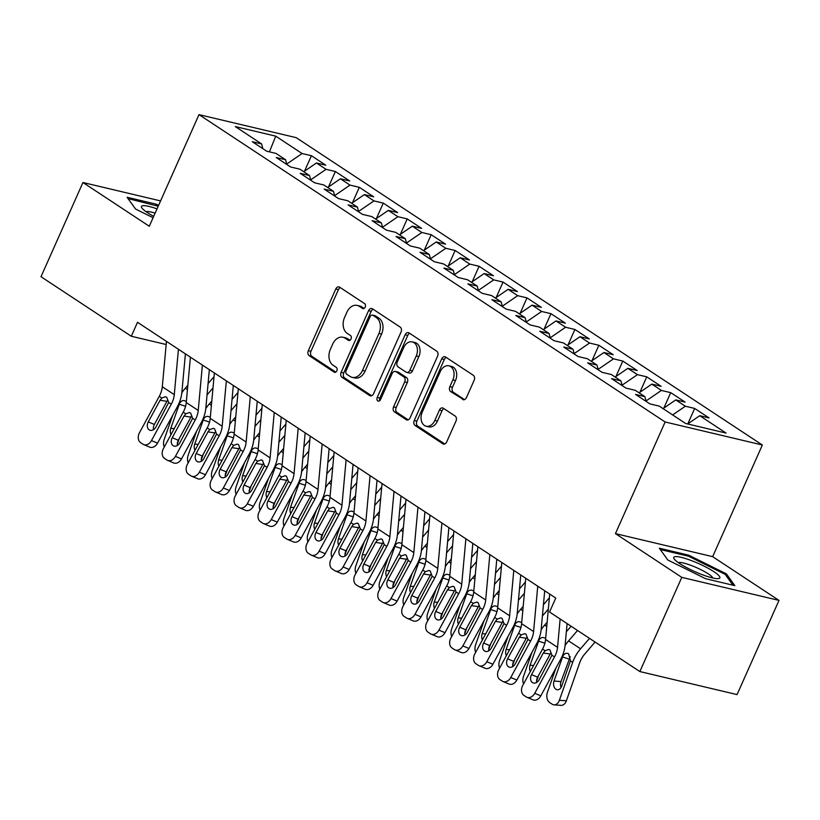 <?xml version="1.0" encoding="UTF-8"?>
<svg xmlns="http://www.w3.org/2000/svg" width="820" height="820" viewBox="0 0 820 820"><rect width="100%" height="100%" fill="white"/><g stroke="black" fill="none" stroke-linecap="round" stroke-linejoin="round"><path stroke-width="1.23" d="M365.207 307.121A2.665 1.917 -76.7 0 0 364.633 303.646L339.644 287.174A3.813 2.737 -76.7 0 0 338.998 286.887A3.813 2.737 -76.7 0 0 335.769 289.04L308.33 350.683A3.813 2.737 -76.7 0 0 309.15 355.654L334.14 372.126A2.665 1.917 -76.7 0 0 334.591 372.331A2.665 1.917 -76.7 0 0 336.846 370.814A2.665 1.917 -76.7 0 0 336.272 367.339L333.043 365.207A12.187 8.753 -76.7 0 1 330.388 349.289L332.684 344.144A12.187 8.753 -76.7 0 1 343.016 337.256A12.187 8.753 -76.7 0 1 345.087 338.147L348.315 340.279A2.665 1.917 -76.7 0 0 348.766 340.484A2.665 1.917 -76.7 0 0 351.032 338.967A2.665 1.917 -76.7 0 0 350.447 335.493L347.219 333.361A12.187 8.753 -76.7 0 1 344.574 317.442L346.86 312.297A12.187 8.753 -76.7 0 1 357.192 305.409A12.187 8.753 -76.7 0 1 359.262 306.301L362.491 308.433A2.665 1.917 -76.7 0 0 362.952 308.638A2.665 1.917 -76.7 0 0 365.207 307.121M462.572 399.442A3.813 2.737 -76.7 0 0 463.218 399.729A3.813 2.737 -76.7 0 0 466.447 397.577L474.144 380.275A3.813 2.737 -76.7 0 0 473.314 375.304L445.567 357.007A3.813 2.737 -76.7 0 0 444.922 356.731A3.813 2.737 -76.7 0 0 441.693 358.883L414.254 420.527A3.813 2.737 -76.7 0 0 415.074 425.498L442.82 443.794A3.813 2.737 -76.7 0 0 443.466 444.071A3.813 2.737 -76.7 0 0 446.695 441.918L456.002 421.029A3.813 2.737 -76.7 0 0 455.172 416.058L443.302 408.227A3.813 2.737 -76.7 0 0 442.656 407.94A3.813 2.737 -76.7 0 0 439.428 410.102L434.815 420.455A10.188 7.318 -76.7 0 1 426.174 426.226A10.188 7.318 -76.7 0 1 422.228 412.163L440.299 371.583A10.188 7.318 -76.7 0 1 448.94 365.822A10.188 7.318 -76.7 0 1 452.876 379.875L449.862 386.64A3.813 2.737 -76.7 0 0 450.692 391.622L463.915 399.77M681.789 577.372L779 600.404L712.652 556.657L615.441 533.615L681.789 577.372L639.856 671.559L549.543 612.017L555.755 598.067L137.524 322.301L131.302 336.251L166.173 344.513M615.441 533.615L665.143 421.982L198.993 114.626L296.204 137.657L762.354 445.014L665.143 421.982M160.576 200.91L82.943 182.511L149.291 226.258L198.993 114.626M82.943 182.511L41 276.709L131.302 336.251M401.021 332.069A3.813 2.737 -76.7 0 0 400.191 327.088L372.444 308.802A3.813 2.737 -76.7 0 0 371.798 308.515A3.813 2.737 -76.7 0 0 368.569 310.667L341.13 372.311A3.813 2.737 -76.7 0 0 341.95 377.282L369.697 395.578A3.813 2.737 -76.7 0 0 370.343 395.855A3.813 2.737 -76.7 0 0 373.571 393.702L401.021 332.069M409.006 332.899L436.752 351.196A3.813 2.737 -76.7 0 1 437.583 356.167L410.133 417.81A3.813 2.737 -76.7 0 1 406.904 419.963A3.813 2.737 -76.7 0 1 406.259 419.686L394.389 411.855A3.813 2.737 -76.7 0 1 393.559 406.884L404.69 381.884A3.813 2.737 -76.7 0 0 403.86 376.913L395.988 371.716A3.813 2.737 -76.7 0 0 395.342 371.429A3.813 2.737 -76.7 0 0 392.114 373.592L380.521 399.617A2.665 1.917 -76.7 0 1 378.266 401.123A2.665 1.917 -76.7 0 1 377.231 397.444L405.131 334.775A3.813 2.737 -76.7 0 1 408.36 332.623A3.813 2.737 -76.7 0 1 409.006 332.899M304.538 171.165L311.415 155.728L302.088 153.524L275.735 136.151L235.278 126.557L261.621 143.93L252.293 141.727L266.674 151.198L276.002 153.412L285.575 159.726L276.248 157.522L290.628 166.993L299.956 169.207L309.529 175.521L300.202 173.307L314.583 182.788L323.91 185.002L333.484 191.316L324.156 189.102L338.537 198.583L347.864 200.797L357.438 207.111L348.111 204.897L362.491 214.379L371.819 216.582L381.392 222.907L372.065 220.693L386.445 230.174L395.773 232.378L405.346 238.702L396.019 236.488L410.4 245.969L419.727 248.173L429.301 254.497L419.973 252.283L434.354 261.754L443.671 263.968L453.255 270.282L443.928 268.079L458.308 277.549L467.625 279.763L477.209 286.077L467.882 283.874L482.262 293.345L491.58 295.559L501.163 301.873L491.836 299.669L506.206 309.14L515.534 311.354L525.118 317.668L515.79 315.454L530.161 324.935L539.488 327.149L549.072 333.463L539.745 331.249L554.115 340.731L563.442 342.944L573.026 349.258L563.699 347.044L578.069 356.526L587.397 358.729L596.98 365.054L587.653 362.84L602.024 372.321L611.351 374.525L620.935 380.849L611.607 378.635L625.978 388.116L635.305 390.32L644.889 396.644L635.561 394.43L649.932 403.901L659.259 406.115L685.612 423.489L726.069 433.073L699.726 415.699L687.662 423.971M311.415 155.728L325.786 165.209L316.458 162.995L326.042 169.32L310.667 179.857M328.492 186.96L335.37 171.523L326.042 169.32M335.37 171.523L349.74 181.005L340.413 178.791L349.996 185.105L334.621 195.652M352.446 202.755L359.324 187.319L349.996 185.105M359.324 187.319L373.694 196.8L364.367 194.586L373.951 200.9L358.576 211.447M376.401 218.55L383.278 203.114L373.951 200.9M383.278 203.114L397.649 212.585L388.321 210.381L397.905 216.695L382.53 227.242M400.355 234.346L407.232 218.909L397.905 216.695M407.232 218.909L421.603 228.38L412.275 226.176L421.859 232.49L406.484 243.027M424.309 250.141L431.187 234.704L421.859 232.49M431.187 234.704L445.557 244.175L436.23 241.972L445.813 248.286L430.438 258.823M448.263 265.936L455.141 250.5L445.813 248.286M455.141 250.5L469.511 259.971L460.184 257.767L469.768 264.081L454.393 274.618M472.217 281.731L479.095 266.285L469.768 264.081M479.095 266.285L493.466 275.766L484.138 273.552L493.722 279.876L478.347 290.413M496.172 297.527L503.049 282.08L493.722 279.876M503.049 282.08L517.42 291.561L508.092 289.347L517.676 295.671L502.301 306.208M520.126 313.312L527.004 297.875L517.676 295.671M527.004 297.875L541.374 307.356L532.047 305.142L541.63 311.467L526.255 322.004M544.08 329.107L550.958 313.67L541.63 311.467M550.958 313.67L565.328 323.152L556.001 320.938L565.585 327.252L550.21 337.799M568.034 344.902L574.912 329.466L565.585 327.252M574.912 329.466L589.283 338.947L579.955 336.733L589.539 343.047L574.164 353.594M591.989 360.697L598.856 345.261L589.539 343.047M598.856 345.261L613.237 354.732L603.909 352.528L613.493 358.842L598.118 369.389M615.943 376.493L622.81 361.056L613.493 358.842M622.81 361.056L637.191 370.527L627.864 368.323L637.447 374.637L622.072 385.174M639.897 392.288L646.765 376.851L637.447 374.637M646.765 376.851L661.145 386.322L651.818 384.119L661.402 390.433L646.027 400.97M663.851 408.083L670.719 392.647L661.402 390.433M670.719 392.647L685.1 402.118L675.772 399.914L685.346 406.228L672.646 414.94M687.806 423.878L694.673 408.442L685.346 406.228M694.673 408.442L709.054 417.913L699.726 415.699M644.889 396.644L646.129 401.4M620.935 380.849L622.175 385.605M675.772 399.914L663.062 408.616M596.98 365.054L598.221 369.81M651.818 384.119L639.108 392.831M573.026 349.258L574.266 354.014M627.864 368.323L615.154 377.036M549.072 333.463L550.322 338.219M603.909 352.528L591.199 361.241M525.118 317.668L526.368 322.424M579.955 336.733L567.245 345.445M501.163 301.873L502.414 306.639M556.001 320.938L543.291 329.65M477.209 286.077L478.46 290.844M532.047 305.142L519.337 313.855M453.255 270.282L454.505 275.048M508.092 289.347L495.382 298.06M429.301 254.497L430.551 259.253M484.138 273.552L471.428 282.264M405.346 238.702L406.597 243.458M460.184 257.767L447.474 266.469M381.392 222.907L382.643 227.663M436.23 241.972L423.52 250.684M357.438 207.111L358.688 211.867M412.275 226.176L399.565 234.889M333.484 191.316L334.734 196.072M388.321 210.381L375.611 219.094M309.529 175.521L310.78 180.277M364.367 194.586L351.657 203.298M285.575 159.726L286.826 164.492M340.413 178.791L327.703 187.503M261.621 143.93L262.871 148.697M316.458 162.995L303.748 171.708M639.856 671.559L737.057 694.601L779 600.404M712.652 556.657L762.354 445.014M275.735 136.151L269.431 151.854M302.088 153.524L286.713 164.061M158.608 205.328L156.364 204.211L127.09 197.272L135.566 209.049L153.094 217.73M688.626 555.16L659.341 548.221L667.818 559.999L705.579 578.705L734.853 585.644L726.376 573.867L688.626 555.16L688.185 556.134M364.141 308.412L361.886 306.926A12.187 8.753 -76.7 0 0 359.816 306.024L357.192 305.409M343.016 337.256L345.64 337.871A12.187 8.753 -76.7 0 1 347.711 338.773L349.955 340.259M340.341 287.625A3.813 2.737 -76.7 0 0 338.404 289.665L310.954 351.308A3.813 2.737 -76.7 0 0 311.784 356.28L335.78 372.106M373.141 309.253A3.813 2.737 -76.7 0 0 371.204 311.292L343.754 372.936A3.813 2.737 -76.7 0 0 344.584 377.907L371.634 395.742M372.895 315.3A2.665 1.917 -76.7 0 0 372.444 315.095A2.665 1.917 -76.7 0 0 370.189 316.612L346.101 370.712A2.665 1.917 -76.7 0 0 346.675 374.197L350.089 376.441A12.187 8.753 -76.7 0 0 352.149 377.343A12.187 8.753 -76.7 0 0 362.491 370.445L378.953 333.463A12.187 8.753 -76.7 0 0 376.308 317.545L372.895 315.3L375.529 315.915A2.665 1.917 -76.7 0 0 375.078 315.72L372.444 315.095M352.149 377.343L354.783 377.969A12.187 8.753 -76.7 0 0 365.115 371.07L362.491 370.445M375.529 315.915L378.932 318.17A12.187 8.753 -76.7 0 1 381.577 334.088L365.115 371.07M408.196 419.85L397.013 412.481L394.389 411.855M395.342 371.429L397.966 372.054A3.813 2.737 -76.7 0 1 398.612 372.341L406.494 377.528A3.813 2.737 -76.7 0 1 407.314 382.509L396.183 407.509A3.813 2.737 -76.7 0 0 397.013 412.481M409.703 333.361A3.813 2.737 -76.7 0 0 407.765 335.401L379.855 398.069A2.665 1.917 -76.7 0 0 379.752 400.683M416.242 355.941A10.188 7.318 -76.7 0 0 412.296 341.889A10.188 7.318 -76.7 0 0 403.665 347.649L397.29 361.948A3.813 2.737 -76.7 0 0 398.12 366.919L406.002 372.116A3.813 2.737 -76.7 0 0 406.648 372.393A3.813 2.737 -76.7 0 0 409.877 370.24L416.242 355.941L418.866 356.567A10.188 7.318 -76.7 0 0 414.93 342.504L412.296 341.889M406.648 372.393L409.272 373.018A3.813 2.737 -76.7 0 0 412.501 370.865L409.877 370.24M418.866 356.567L412.501 370.865M448.94 365.822L451.564 366.437A10.188 7.318 -76.7 0 1 455.51 380.5L452.496 387.265A3.813 2.737 -76.7 0 0 453.316 392.237L464.509 399.617M426.174 426.226L428.798 426.851A10.188 7.318 -76.7 0 0 437.439 421.08L434.815 420.455M443.989 408.678A3.813 2.737 -76.7 0 0 442.052 410.728L437.439 421.08M446.264 357.469A3.813 2.737 -76.7 0 0 444.327 359.508L416.878 421.152A3.813 2.737 -76.7 0 0 417.708 426.123L444.758 443.958M155.933 205.184L156.364 204.211M725.772 575.209L726.376 573.867M172.671 415.33L164.143 439.653A7.759 5.381 -85.6 0 0 164.246 447.023M187.841 385.256L185.32 388.188A29.1 19.588 123.4 0 0 181.825 392.841M214.03 376.677L208.075 383.575M179.344 438.372L177.315 444.153M212.995 387.973L207.05 394.871M171.001 434.59A6.211 4.305 94.4 0 1 170.765 428.337L179.662 403.204C181.281 400.672 183.178 399.965 185.361 401.103L184.561 400.713M178.432 349.279L174.281 394.656A19.403 13.058 -56.6 0 1 171.257 404.219L151.464 440.596L157.542 443.148A7.759 5.689 112.8 0 1 149.752 447.146L143.674 444.594A7.759 5.689 -67.2 0 0 151.464 440.596M185.402 353.871L181.866 392.431A29.1 19.588 -56.6 0 1 177.335 406.771L157.542 443.148M166.46 341.376L162.298 386.763A19.403 13.058 -56.6 0 1 159.275 396.316L139.492 432.704A7.759 5.689 -67.2 0 0 140.589 442.646L142.987 444.225A7.759 5.689 -67.2 0 0 143.674 444.594M167.577 400.334L166.952 401.318L160.064 400.262L148.287 421.9L154.365 424.452L166.952 401.318M154.365 424.452A6.211 4.551 -67.2 0 0 153.504 429.659M160.064 400.262L161.858 398.018L165.384 396.736L166.685 397.249L168.674 402.517L155.954 426.953A6.211 4.551 112.8 0 1 149.722 430.151A6.211 4.551 112.8 0 1 149.168 429.864A6.211 4.551 112.8 0 1 148.287 421.9M196.626 431.125L188.098 455.448A7.759 5.381 -85.6 0 0 188.2 462.818M211.796 401.052L209.274 403.983A29.1 19.588 123.4 0 0 205.779 408.637M237.974 392.472L232.029 399.371M203.288 454.167L201.269 459.948M236.949 403.768L231.004 410.666M194.955 450.385A6.211 4.305 94.4 0 1 194.719 444.132L203.616 418.999C205.236 416.457 207.132 415.76 209.315 416.898L208.516 416.509M220.58 446.92L212.052 471.244A7.759 5.381 -85.6 0 0 212.154 478.603M235.75 416.847L233.228 419.768A29.1 19.588 123.4 0 0 229.733 424.432M261.928 408.268L255.983 415.156M227.242 469.962L225.223 475.743M260.903 419.563L254.958 426.461M218.909 466.18A6.211 4.305 94.4 0 1 218.673 459.928L227.57 434.784C229.19 432.253 231.086 431.556 233.269 432.693L232.47 432.304M202.386 365.064L198.235 410.451A19.403 13.058 -56.6 0 1 195.211 420.014L175.418 456.391L181.497 458.944A7.759 5.689 112.8 0 1 173.696 462.941L167.628 460.389A7.759 5.689 -67.2 0 0 175.418 456.391M209.356 369.666L205.82 408.216A29.1 19.588 -56.6 0 1 201.279 422.566L181.497 458.944M190.414 357.171L186.253 402.548A19.403 13.058 -56.6 0 1 183.229 412.111L163.446 448.499A7.759 5.689 -67.2 0 0 164.543 458.441L166.942 460.02A7.759 5.689 -67.2 0 0 167.628 460.389M191.531 416.13L190.906 417.113L184.018 416.058L172.241 437.695L178.319 440.248L190.906 417.113M178.319 440.248A6.211 4.551 -67.2 0 0 177.458 445.455M184.018 416.058L185.812 413.813L189.338 412.532L190.64 413.034L192.628 418.313L179.908 442.749A6.211 4.551 112.8 0 1 173.676 445.947A6.211 4.551 112.8 0 1 173.123 445.66A6.211 4.551 112.8 0 1 172.241 437.695M226.34 380.859L222.189 426.246A19.403 13.058 -56.6 0 1 219.165 435.809L199.373 472.187L205.451 474.739A7.759 5.689 112.8 0 1 197.651 478.736L191.583 476.184A7.759 5.689 -67.2 0 0 199.373 472.187M233.31 385.451L229.774 424.012A29.1 19.588 -56.6 0 1 225.233 438.351L205.451 474.739M214.368 372.967L210.207 418.343A19.403 13.058 -56.6 0 1 207.183 427.907L187.401 464.284A7.759 5.689 -67.2 0 0 188.498 474.237L190.896 475.815A7.759 5.689 -67.2 0 0 191.583 476.184M215.486 431.925L214.86 432.909L207.972 431.853L196.195 453.491L202.273 456.043L214.86 432.909M202.273 456.043A6.211 4.551 -67.2 0 0 201.412 461.25M207.972 431.853L209.766 429.608L213.292 428.327L214.594 428.829L216.582 434.108L203.862 458.544A6.211 4.551 112.8 0 1 197.63 461.742A6.211 4.551 112.8 0 1 197.077 461.445A6.211 4.551 112.8 0 1 196.195 453.491M157.03 208.874A25.215 4.448 24 0 0 142.506 205.769A25.215 4.448 24 0 0 142.065 208.198A25.215 4.448 24 0 0 153.709 216.336M155.123 213.159A19.096 3.372 24 0 0 146.442 211.601A19.096 3.372 24 0 0 146.093 211.714M128.023 198.573L158.219 206.22M718.812 578.541A25.215 4.448 24 0 0 703.796 565.995A25.215 4.448 24 0 0 674.768 556.718A25.215 4.448 24 0 0 674.327 559.148A25.215 4.448 24 0 0 694.981 571.694A25.215 4.448 24 0 0 718.125 578.643A25.215 4.448 24 0 0 718.812 578.541M712.816 577.997A19.096 3.372 24 0 0 697.379 568.014A19.096 3.372 24 0 0 678.693 562.54A19.096 3.372 24 0 0 678.355 562.653M660.274 549.513L688.574 556.226L725.157 574.348L732.957 585.193M244.534 462.716L236.006 487.039A7.759 5.381 -85.6 0 0 236.109 494.398M259.704 432.642L257.183 435.563A29.1 19.588 123.4 0 0 253.687 440.217M285.883 424.063L279.938 430.951M251.197 485.758L249.177 491.539M284.858 435.358L278.913 442.257M242.863 481.976A6.211 4.305 94.4 0 1 242.628 475.723L251.525 450.58C253.144 448.048 255.04 447.351 257.224 448.489L256.424 448.099M268.488 478.511L259.96 502.834A7.759 5.381 -85.6 0 0 260.063 510.194M283.659 448.437L281.137 451.359A29.1 19.588 123.4 0 0 277.642 456.012M309.837 439.848L303.892 446.746M275.151 501.553L273.132 507.324M308.812 451.154L302.867 458.042M266.818 497.771A6.211 4.305 94.4 0 1 266.582 491.518L275.479 466.375C277.098 463.843 278.995 463.146 281.178 464.274L280.378 463.894M250.295 396.654L246.143 442.041A19.403 13.058 -56.6 0 1 243.12 451.594L223.327 487.982L229.405 490.534A7.759 5.689 112.8 0 1 221.605 494.532L215.537 491.979A7.759 5.689 -67.2 0 0 223.327 487.982M257.265 401.246L253.728 439.807A29.1 19.588 -56.6 0 1 249.188 454.147L229.405 490.534M238.323 388.762L234.161 434.139A19.403 13.058 -56.6 0 1 231.137 443.702L211.355 480.079A7.759 5.689 -67.2 0 0 212.452 490.032L214.85 491.61A7.759 5.689 -67.2 0 0 215.537 491.979M239.44 447.72L238.815 448.704L231.927 447.648L220.149 469.286L226.228 471.838L238.815 448.704M226.228 471.838A6.211 4.551 -67.2 0 0 225.367 477.045M231.927 447.648L233.72 445.404L237.246 444.122L238.548 444.624L240.537 449.893L227.816 474.339A6.211 4.551 112.8 0 1 221.584 477.537A6.211 4.551 112.8 0 1 221.031 477.24A6.211 4.551 112.8 0 1 220.149 469.286M274.249 412.45L270.098 457.837A19.403 13.058 -56.6 0 1 267.074 467.39L247.281 503.777L253.359 506.329A7.759 5.689 112.8 0 1 245.559 510.317L239.491 507.764A7.759 5.689 -67.2 0 0 247.281 503.777M281.219 417.042L277.683 455.602A29.1 19.588 -56.6 0 1 273.142 469.942L253.359 506.329M262.277 404.557L258.115 449.934A19.403 13.058 -56.6 0 1 255.092 459.497L235.309 495.874A7.759 5.689 -67.2 0 0 236.406 505.827L238.804 507.406A7.759 5.689 -67.2 0 0 239.491 507.764M263.394 463.515L262.769 464.499L255.881 463.443L244.104 485.081L250.182 487.633L262.769 464.499M250.182 487.633A6.211 4.551 -67.2 0 0 249.321 492.83M255.881 463.443L257.675 461.199L261.201 459.917L262.502 460.42L264.491 465.688L251.771 490.134A6.211 4.551 112.8 0 1 245.539 493.332A6.211 4.551 112.8 0 1 244.985 493.035A6.211 4.551 112.8 0 1 244.104 485.081M292.443 494.306L283.915 518.63A7.759 5.381 -85.6 0 0 284.017 525.989M307.613 464.233L305.091 467.154A29.1 19.588 123.4 0 0 301.596 471.807M333.791 455.643L327.846 462.541M299.105 517.348L297.086 523.119M332.766 466.949L326.811 473.837M290.772 513.566A6.211 4.305 94.4 0 1 290.536 507.313L299.433 482.17C301.053 479.638 302.949 478.941 305.132 480.069L304.333 479.69M298.203 428.245L294.052 473.622A19.403 13.058 -56.6 0 1 291.028 483.185L271.236 519.572L277.314 522.114A7.759 5.689 112.8 0 1 269.513 526.112L263.445 523.56A7.759 5.689 -67.2 0 0 271.236 519.572M305.173 432.837L301.637 471.397A29.1 19.588 -56.6 0 1 297.096 485.737L277.314 522.114M286.231 420.352L282.07 465.729A19.403 13.058 -56.6 0 1 279.046 475.292L259.263 511.67A7.759 5.689 -67.2 0 0 260.36 521.612L262.759 523.201A7.759 5.689 -67.2 0 0 263.445 523.56M287.348 479.31L286.723 480.284L279.835 479.228L268.058 500.876L274.136 503.429L286.723 480.284M274.136 503.429A6.211 4.551 -67.2 0 0 273.275 508.625M279.835 479.228L281.629 476.994L285.155 475.713L286.457 476.215L288.445 481.483L275.725 505.93A6.211 4.551 112.8 0 1 269.493 509.128A6.211 4.551 112.8 0 1 268.939 508.83A6.211 4.551 112.8 0 1 268.058 500.876M316.397 510.101L307.869 534.414A7.759 5.381 -85.6 0 0 307.971 541.784M331.567 480.028L329.045 482.949A29.1 19.588 123.4 0 0 325.55 487.603M357.745 471.438L351.8 478.337M323.059 533.143L321.04 538.914M356.72 482.734L350.765 489.632M314.726 529.361A6.211 4.305 94.4 0 1 314.49 523.109L323.387 497.965C325.007 495.434 326.903 494.737 329.087 495.864L328.287 495.475M322.157 444.04L318.006 489.417A19.403 13.058 -56.6 0 1 314.982 498.98L295.19 535.357L301.268 537.91A7.759 5.689 112.8 0 1 293.468 541.907L287.4 539.355A7.759 5.689 -67.2 0 0 295.19 535.357M329.127 448.632L325.591 487.193A29.1 19.588 -56.6 0 1 321.05 501.532L301.268 537.91M310.185 436.137L306.024 481.524A19.403 13.058 -56.6 0 1 303 491.088L283.218 527.465A7.759 5.689 -67.2 0 0 284.314 537.407L286.703 538.986A7.759 5.689 -67.2 0 0 287.4 539.355M311.303 495.106L310.678 496.079L303.789 495.024L292.012 516.672L298.09 519.224L310.678 496.079M298.09 519.224A6.211 4.551 -67.2 0 0 297.229 524.421M303.789 495.024L305.583 492.789L309.109 491.508L310.411 492.01L312.399 497.279L299.679 521.725A6.211 4.551 112.8 0 1 293.447 524.923A6.211 4.551 112.8 0 1 292.894 524.626A6.211 4.551 112.8 0 1 292.012 516.672M340.351 525.886L331.823 550.21A7.759 5.381 -85.6 0 0 331.926 557.579M355.521 495.823L353 498.744A29.1 19.588 123.4 0 0 349.505 503.398M381.7 487.234L375.755 494.132M347.014 548.939L344.994 554.709M380.664 498.529L374.719 505.427M338.68 545.146A6.211 4.305 94.4 0 1 338.445 538.904L347.342 513.761C348.961 511.229 350.857 510.532 353.041 511.659L352.241 511.27M364.305 541.682L355.777 566.005A7.759 5.381 -85.6 0 0 355.88 573.375M379.476 511.608L376.954 514.54A29.1 19.588 123.4 0 0 373.459 519.193M405.654 503.029L399.709 509.927M370.968 564.734L368.949 570.505M404.619 514.324L398.674 521.223M362.635 560.941A6.211 4.305 94.4 0 1 362.399 554.699L371.296 529.556C372.915 527.024 374.812 526.317 376.995 527.455L376.195 527.065M388.26 557.477L379.732 581.8A7.759 5.381 -85.6 0 0 379.834 589.17M403.43 527.403L400.908 530.335A29.1 19.588 123.4 0 0 397.413 534.989M429.608 518.824L423.663 525.722M394.922 580.529L392.903 586.3M428.573 530.12L422.628 537.018M386.589 576.737A6.211 4.305 94.4 0 1 386.353 570.484L395.25 545.351C396.87 542.819 398.766 542.112 400.949 543.25L400.15 542.861M412.214 573.272L403.686 597.595A7.759 5.381 -85.6 0 0 403.788 604.965M427.384 543.199L424.862 546.13A29.1 19.588 123.4 0 0 421.367 550.784M453.562 534.62L447.617 541.518M418.876 596.314L416.857 602.095M452.527 545.915L446.582 552.813M410.543 592.532A6.211 4.305 94.4 0 1 410.307 586.279L419.204 561.146C420.824 558.604 422.72 557.907 424.904 559.045L424.104 558.656M436.168 589.067L427.64 613.391A7.759 5.381 -85.6 0 0 427.743 620.75M451.338 558.994L448.817 561.925A29.1 19.588 123.4 0 0 445.321 566.579M477.517 550.415L471.572 557.303M442.831 612.109L440.811 617.89M476.481 561.71L470.536 568.608M434.497 608.327A6.211 4.305 94.4 0 1 434.262 602.075L443.159 576.931C444.778 574.4 446.674 573.703 448.858 574.841L448.058 574.451M460.122 604.863L451.594 629.186A7.759 5.381 -85.6 0 0 451.697 636.545M475.292 574.789L472.771 577.71A29.1 19.588 123.4 0 0 469.276 582.364M501.471 566.21L495.526 573.098M466.785 627.905L464.766 633.686M500.436 577.505L494.491 584.404M458.452 624.122A6.211 4.305 94.4 0 1 458.216 617.87L467.113 592.727C468.732 590.195 470.629 589.498 472.812 590.636L472.012 590.246M484.077 620.658L475.549 644.981A7.759 5.381 -85.6 0 0 475.651 652.341M499.247 590.584L496.725 593.506A29.1 19.588 123.4 0 0 493.23 598.159M525.425 581.995L519.48 588.893M490.739 643.7L488.72 649.471M524.39 593.301L518.445 600.189M482.406 639.918A6.211 4.305 94.4 0 1 482.17 633.665L491.067 608.522C492.687 605.99 494.583 605.293 496.766 606.421L495.956 606.041M346.112 459.835L341.96 505.212A19.403 13.058 -56.6 0 1 338.937 514.775L319.144 551.153L325.222 553.705A7.759 5.689 112.8 0 1 317.422 557.702L311.354 555.15A7.759 5.689 -67.2 0 0 319.144 551.153M353.082 464.428L349.545 502.988A29.1 19.588 -56.6 0 1 345.005 517.328L325.222 553.705M334.14 451.933L329.978 497.32A19.403 13.058 -56.6 0 1 326.954 506.883L307.172 543.26A7.759 5.689 -67.2 0 0 308.269 553.203L310.657 554.781A7.759 5.689 -67.2 0 0 311.354 555.15M335.257 510.891L334.632 511.875L327.744 510.819L315.966 532.467L322.045 535.019L334.632 511.875M322.045 535.019A6.211 4.551 -67.2 0 0 321.184 540.216M327.744 510.819L329.537 508.584L333.063 507.303L334.365 507.805L336.354 513.074L323.633 537.52A6.211 4.551 112.8 0 1 317.401 540.718A6.211 4.551 112.8 0 1 316.848 540.421A6.211 4.551 112.8 0 1 315.966 532.467M370.066 475.631L365.915 521.007A19.403 13.058 -56.6 0 1 362.891 530.571L343.098 566.948L349.176 569.5A7.759 5.689 112.8 0 1 341.376 573.498L335.308 570.945A7.759 5.689 -67.2 0 0 343.098 566.948M377.036 480.223L373.5 518.783A29.1 19.588 -56.6 0 1 368.959 533.123L349.176 569.5M358.094 467.728L353.933 513.115A19.403 13.058 -56.6 0 1 350.909 522.668L331.126 559.055A7.759 5.689 -67.2 0 0 332.223 568.998L334.611 570.576A7.759 5.689 -67.2 0 0 335.308 570.945M359.211 526.686L358.586 527.67L351.698 526.614L339.921 548.262L345.999 550.804L358.586 527.67M345.999 550.804A6.211 4.551 -67.2 0 0 345.138 556.011M351.698 526.614L353.492 524.369L357.018 523.088L358.319 523.601L360.308 528.869L347.588 553.316A6.211 4.551 112.8 0 1 341.356 556.503A6.211 4.551 112.8 0 1 340.802 556.216A6.211 4.551 112.8 0 1 339.921 548.262M394.02 491.426L389.869 536.803A19.403 13.058 -56.6 0 1 386.835 546.366L367.053 582.743L373.131 585.295A7.759 5.689 112.8 0 1 365.33 589.293L359.262 586.741A7.759 5.689 -67.2 0 0 367.053 582.743M400.99 496.018L397.454 534.578A29.1 19.588 -56.6 0 1 392.913 548.918L373.131 585.295M382.048 483.523L377.887 528.91A19.403 13.058 -56.6 0 1 374.863 538.463L355.08 574.851A7.759 5.689 -67.2 0 0 356.177 584.793L358.565 586.372A7.759 5.689 -67.2 0 0 359.262 586.741M383.165 542.481L382.54 543.465L375.652 542.409L363.875 564.047L369.953 566.599L382.54 543.465M369.953 566.599A6.211 4.551 -67.2 0 0 369.092 571.806M375.652 542.409L377.446 540.165L380.972 538.883L382.274 539.396L384.262 544.664L371.542 569.101A6.211 4.551 112.8 0 1 365.31 572.298A6.211 4.551 112.8 0 1 364.756 572.011A6.211 4.551 112.8 0 1 363.875 564.047M417.974 507.221L413.823 552.598A19.403 13.058 -56.6 0 1 410.789 562.161L391.007 598.538L397.085 601.091A7.759 5.689 112.8 0 1 389.285 605.088L383.207 602.536A7.759 5.689 -67.2 0 0 391.007 598.538M424.944 511.813L421.408 550.364A29.1 19.588 -56.6 0 1 416.867 564.713L397.085 601.091M405.992 499.318L401.841 544.695A19.403 13.058 -56.6 0 1 398.817 554.258L379.024 590.646A7.759 5.689 -67.2 0 0 380.131 600.588L382.52 602.167A7.759 5.689 -67.2 0 0 383.207 602.536M407.12 558.276L406.494 559.26L399.606 558.205L387.829 579.842L393.907 582.395L406.494 559.26M393.907 582.395A6.211 4.551 -67.2 0 0 393.046 587.602M399.606 558.205L401.4 555.96L404.926 554.679L406.228 555.181L408.216 560.46L395.496 584.896A6.211 4.551 112.8 0 1 389.264 588.094A6.211 4.551 112.8 0 1 388.711 587.807A6.211 4.551 112.8 0 1 387.829 579.842M441.929 523.006L437.777 568.393A19.403 13.058 -56.6 0 1 434.743 577.957L414.961 614.334L421.039 616.886A7.759 5.689 112.8 0 1 413.239 620.883L407.161 618.331A7.759 5.689 -67.2 0 0 414.961 614.334M448.899 527.598L445.362 566.159A29.1 19.588 -56.6 0 1 440.822 580.509L421.039 616.886M429.946 515.114L425.795 560.49A19.403 13.058 -56.6 0 1 422.771 570.054L402.979 606.431A7.759 5.689 -67.2 0 0 404.086 616.384L406.474 617.962A7.759 5.689 -67.2 0 0 407.161 618.331M431.074 574.072L430.449 575.056L423.55 574L411.783 595.638L417.862 598.19L430.449 575.056M417.862 598.19A6.211 4.551 -67.2 0 0 417.001 603.397M423.55 574L425.354 571.755L428.88 570.474L430.182 570.976L432.171 576.255L419.45 600.691A6.211 4.551 112.8 0 1 413.218 603.889A6.211 4.551 112.8 0 1 412.665 603.592A6.211 4.551 112.8 0 1 411.783 595.638M465.883 538.801L461.732 584.188A19.403 13.058 -56.6 0 1 458.698 593.741L438.915 630.129L444.993 632.681A7.759 5.689 112.8 0 1 437.193 636.679L431.115 634.126A7.759 5.689 -67.2 0 0 438.915 630.129M472.843 543.393L469.317 581.954A29.1 19.588 -56.6 0 1 464.776 596.294L444.993 632.681M453.901 530.909L449.749 576.286A19.403 13.058 -56.6 0 1 446.726 585.849L426.933 622.226A7.759 5.689 -67.2 0 0 428.04 632.179L430.428 633.757A7.759 5.689 -67.2 0 0 431.115 634.126M455.028 589.867L454.403 590.851L447.505 589.795L435.738 611.433L441.816 613.985L454.403 590.851M441.816 613.985A6.211 4.551 -67.2 0 0 440.955 619.192M447.505 589.795L449.309 587.55L452.835 586.269L454.136 586.771L456.125 592.04L443.405 616.486A6.211 4.551 112.8 0 1 437.173 619.684A6.211 4.551 112.8 0 1 436.619 619.387A6.211 4.551 112.8 0 1 435.738 611.433M489.837 554.597L485.686 599.984A19.403 13.058 -56.6 0 1 482.652 609.537L462.869 645.924L468.948 648.476A7.759 5.689 112.8 0 1 461.147 652.464L455.069 649.911A7.759 5.689 -67.2 0 0 462.869 645.924M496.797 559.189L493.271 597.749A29.1 19.588 -56.6 0 1 488.73 612.089L468.948 648.476M477.855 546.704L473.704 592.081A19.403 13.058 -56.6 0 1 470.68 601.644L450.887 638.021A7.759 5.689 -67.2 0 0 451.994 647.974L454.382 649.553A7.759 5.689 -67.2 0 0 455.069 649.911M478.982 605.662L478.357 606.646L471.459 605.591L459.692 627.228L465.77 629.78L478.357 606.646M465.77 629.78A6.211 4.551 -67.2 0 0 464.909 634.977M471.459 605.591L473.263 603.346L476.789 602.064L478.091 602.567L480.079 607.835L467.359 632.281A6.211 4.551 112.8 0 1 461.117 635.479A6.211 4.551 112.8 0 1 460.573 635.182A6.211 4.551 112.8 0 1 459.692 627.228M508.031 636.453L499.503 660.776A7.759 5.381 -85.6 0 0 499.605 668.136M523.201 606.38L520.679 609.301A29.1 19.588 123.4 0 0 517.184 613.954M549.38 597.79L543.434 604.688M514.693 659.495L512.674 665.266M548.344 609.096L542.399 615.984M506.36 655.713A6.211 4.305 94.4 0 1 506.124 649.46L515.021 624.317C516.641 621.785 518.537 621.088 520.72 622.216L519.911 621.837M513.791 570.392L509.64 615.769A19.403 13.058 -56.6 0 1 506.606 625.332L486.824 661.72L492.902 664.261A7.759 5.689 112.8 0 1 485.102 668.259L479.023 665.707A7.759 5.689 -67.2 0 0 486.824 661.72M520.751 574.984L517.225 613.544A29.1 19.588 -56.6 0 1 512.684 627.884L492.902 664.261M501.809 562.499L497.658 607.876A19.403 13.058 -56.6 0 1 494.634 617.439L474.841 653.817A7.759 5.689 -67.2 0 0 475.948 663.759L478.337 665.348A7.759 5.689 -67.2 0 0 479.023 665.707M502.937 621.457L502.311 622.431L495.413 621.375L483.646 643.024L489.724 645.576L502.311 622.431M489.724 645.576A6.211 4.551 -67.2 0 0 488.863 650.772M495.413 621.375L497.217 619.141L500.743 617.86L502.045 618.362L504.033 623.63L491.313 648.077A6.211 4.551 112.8 0 1 485.071 651.275A6.211 4.551 112.8 0 1 484.528 650.977A6.211 4.551 112.8 0 1 483.646 643.024M531.985 652.248L523.457 676.561A7.759 5.381 -85.6 0 0 523.56 683.931M547.155 622.175L544.624 625.096A29.1 19.588 123.4 0 0 541.139 629.75M538.648 675.29L536.628 681.061M571.13 626.244L566.353 631.779M530.314 671.508A6.211 4.305 94.4 0 1 530.079 665.256L538.976 640.112C540.595 637.581 542.491 636.884 544.675 638.011L543.865 637.622M537.746 586.187L533.595 631.564A19.403 13.058 -56.6 0 1 530.56 641.127L510.778 677.505L516.856 680.057A7.759 5.689 112.8 0 1 509.056 684.054L502.978 681.502A7.759 5.689 -67.2 0 0 510.778 677.505M544.705 590.779L541.179 629.34A29.1 19.588 -56.6 0 1 536.639 643.679L516.856 680.057M525.764 578.295L521.612 623.672A19.403 13.058 -56.6 0 1 518.588 633.235L498.796 669.612A7.759 5.689 -67.2 0 0 499.903 679.554L502.291 681.133A7.759 5.689 -67.2 0 0 502.978 681.502M526.891 637.253L526.266 638.226L519.367 637.171L507.601 658.819L513.679 661.371L526.266 638.226M513.679 661.371A6.211 4.551 -67.2 0 0 512.808 666.568M519.367 637.171L521.171 634.936L524.697 633.655L525.989 634.157L527.988 639.426L515.267 663.872A6.211 4.551 112.8 0 1 509.025 667.07A6.211 4.551 112.8 0 1 508.482 666.773A6.211 4.551 112.8 0 1 507.601 658.819M555.939 668.034L547.411 692.357A7.759 5.381 -85.6 0 0 549.718 702.596L552.116 704.175A7.759 5.381 -85.6 0 0 554.002 704.831A7.759 5.381 -85.6 0 0 559.383 700.259L566.364 700.803A7.759 5.381 94.4 0 1 560.972 705.374L554.002 704.831M577.557 630.488L568.578 640.891A29.1 19.588 123.4 0 0 565.093 645.545M589.529 638.38L580.56 648.784A29.1 19.588 123.4 0 0 572.678 662.334L559.383 700.259M595.084 642.039L584.906 653.847A19.403 13.058 123.4 0 0 579.658 662.878L566.364 700.803M562.93 655.908C564.549 653.376 566.446 652.679 568.629 653.806L570.453 660.869L561.7 686.104A6.211 4.305 94.4 0 1 557.385 689.764A6.211 4.305 94.4 0 1 555.878 689.23A6.211 4.305 94.4 0 1 554.033 681.051L562.93 655.908L562.458 655.6M567.819 653.417L568.629 653.806M570.259 656.687L561.003 681.584A6.211 4.305 -85.6 0 0 561.075 687.447M560.142 619.008L557.549 647.359A19.403 13.058 -56.6 0 1 554.515 656.922L534.732 693.3L540.81 695.852A7.759 5.689 112.8 0 1 533.01 699.849L526.932 697.297A7.759 5.689 -67.2 0 0 534.732 693.3M567.102 623.6L565.134 645.135A29.1 19.588 -56.6 0 1 560.593 659.475L540.81 695.852M549.718 594.08L545.566 639.467A19.403 13.058 -56.6 0 1 542.543 649.03L522.75 685.407A7.759 5.689 -67.2 0 0 523.857 695.35L526.245 696.928A7.759 5.689 -67.2 0 0 526.932 697.297M550.845 653.048L550.22 654.022L543.322 652.966L531.555 674.614L537.633 677.166L550.22 654.022M537.633 677.166A6.211 4.551 -67.2 0 0 536.762 682.363M543.322 652.966L545.126 650.731L548.652 649.45L549.943 649.952L551.942 655.221L539.222 679.667A6.211 4.551 112.8 0 1 532.979 682.865A6.211 4.551 112.8 0 1 532.436 682.568A6.211 4.551 112.8 0 1 531.555 674.614M361.886 306.926L359.262 306.301M349.258 340.505L348.315 340.279M347.711 338.773L345.087 338.147M335.083 372.352L334.14 372.126M311.784 356.28L309.15 355.654M310.954 351.308L308.33 350.683M338.404 289.665L335.769 289.04M363.444 308.658L362.491 308.433M371.05 395.896L369.697 395.578M344.584 377.907L341.95 377.282M343.754 372.936L341.13 372.311M371.204 311.292L368.569 310.667M381.577 334.088L378.953 333.463M378.932 318.17L376.308 317.545M407.612 420.004L406.259 419.686M396.183 407.509L393.559 406.884M407.314 382.509L404.69 381.884M406.494 377.528L403.86 376.913M398.612 372.341L395.988 371.716M379.855 398.069L377.231 397.444M407.765 335.401L405.131 334.775M453.316 392.237L450.692 391.622M452.496 387.265L449.862 386.64M455.51 380.5L452.876 379.875M442.052 410.728L439.428 410.102M444.173 444.112L442.82 443.794M417.708 426.123L415.074 425.498M416.878 421.152L414.254 420.527M444.327 359.508L441.693 358.883M187.442 389.582L185.32 388.188M170.765 428.337L174.26 428.614M185.576 406.3L179.221 404.229M168.674 402.517L171.257 404.219M159.275 396.316L161.858 398.018M162.298 386.763L174.281 394.656M211.396 405.377L209.274 403.983M194.719 444.132L198.214 444.409M209.53 422.095L203.175 420.024M235.35 421.172L233.228 419.768M218.673 459.928L222.169 460.204M233.485 437.89L227.13 435.809M192.628 418.313L195.211 420.014M183.229 412.111L185.812 413.813M186.253 402.548L198.235 410.451M216.582 434.108L219.165 435.809M207.183 427.907L209.766 429.608M210.207 418.343L222.189 426.246M259.304 436.968L257.183 435.563M242.628 475.723L246.123 476M257.439 453.685L251.084 451.605M283.259 452.763L281.137 451.359M266.582 491.518L270.077 491.785M281.393 469.481L275.038 467.4M240.537 449.893L243.12 451.594M231.137 443.702L233.72 445.404M234.161 434.139L246.143 442.041M264.491 465.688L267.074 467.39M255.092 459.497L257.675 461.199M258.115 449.934L270.098 457.837M307.213 468.558L305.091 467.154M290.536 507.313L294.031 507.58M305.347 485.276L298.992 483.195M288.445 481.483L291.028 483.185M279.046 475.292L281.629 476.994M282.07 465.729L294.052 473.622M331.167 484.353L329.045 482.949M314.49 523.109L317.986 523.375M329.302 501.071L322.947 498.99M312.399 497.279L314.982 498.98M303 491.088L305.583 492.789M306.024 481.524L318.006 489.417M355.121 500.149L353 498.744M338.445 538.904L341.94 539.17M353.256 516.856L346.901 514.786M379.076 515.944L376.954 514.54M362.399 554.699L365.894 554.966M377.21 532.651L370.855 530.581M403.03 531.729L400.908 530.335M386.353 570.484L389.838 570.761M401.164 548.447L394.809 546.376M426.984 547.524L424.862 546.13M410.307 586.279L413.792 586.556M425.119 564.242L418.764 562.172M450.938 563.319L448.817 561.925M434.262 602.075L437.747 602.351M449.073 580.037L442.718 577.957M474.893 579.115L472.771 577.71M458.216 617.87L461.701 618.147M473.027 595.832L466.672 593.752M498.847 594.91L496.725 593.506M482.17 633.665L485.655 633.932M496.981 611.628L490.626 609.547M336.354 513.074L338.937 514.775M326.954 506.883L329.537 508.584M329.978 497.32L341.96 505.212M360.308 528.869L362.891 530.571M350.909 522.668L353.492 524.369M353.933 513.115L365.915 521.007M384.262 544.664L386.835 546.366M374.863 538.463L377.446 540.165M377.887 528.91L389.869 536.803M408.216 560.46L410.789 562.161M398.817 554.258L401.4 555.96M401.841 544.695L413.823 552.598M432.171 576.255L434.743 577.957M422.771 570.054L425.354 571.755M425.795 560.49L437.777 568.393M456.125 592.04L458.698 593.741M446.726 585.849L449.309 587.55M449.749 576.286L461.732 584.188M480.079 607.835L482.652 609.537M470.68 601.644L473.263 603.346M473.704 592.081L485.686 599.984M522.801 610.705L520.679 609.301M506.124 649.46L509.609 649.727M520.936 627.423L514.581 625.342M504.033 623.63L506.606 625.332M494.634 617.439L497.217 619.141M497.658 607.876L509.64 615.769M546.755 626.5L544.624 625.096M530.079 665.256L533.564 665.522M544.89 643.218L538.535 641.137M527.988 639.426L530.56 641.127M518.588 633.235L521.171 634.936M521.612 623.672L533.595 631.564M572.678 662.334L570.453 660.869M580.56 648.784L568.578 640.891M554.033 681.051L561.003 681.584M568.906 659.034L562.489 656.933M551.942 655.221L554.515 656.922M542.543 649.03L545.126 650.731M545.566 639.467L557.549 647.359"/></g></svg>

